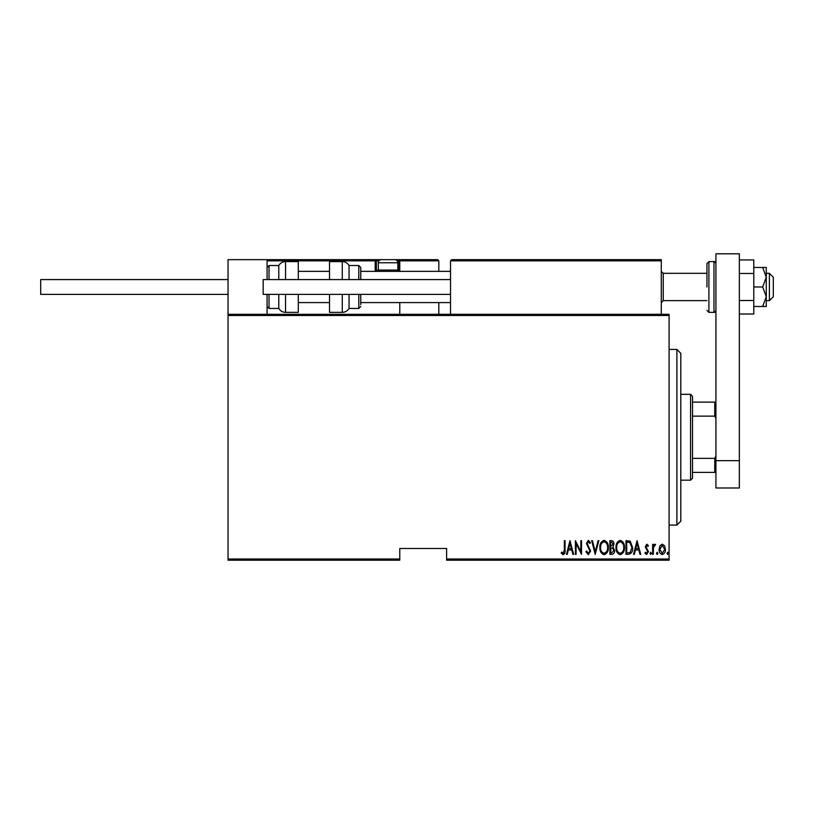 <?xml version="1.0" encoding="UTF-8"?>
<svg xmlns="http://www.w3.org/2000/svg" width="814" height="814" viewBox="0 0 814 814"><rect width="100%" height="100%" fill="white"/><g stroke="black" fill="none" stroke-linecap="round" stroke-linejoin="round"><path stroke-width="1.22" d="M669.088 559.025L669.088 560.195L446.611 560.195L446.611 559.025L669.088 559.025L669.088 315.476L228.042 315.476L228.042 314.306L669.088 314.306L669.088 315.476M228.042 559.025L399.776 559.025L399.776 560.195L228.042 560.195L228.042 315.476M659.94 545.838L662.26 544.179L664.58 545.828L665.414 549.379C665.557 551.994 664.509 553.713 662.26 554.517C660.012 553.713 658.953 552.004 659.106 549.379L659.94 545.838M652.625 554.344L652.625 544.352L653.327 544.352L653.327 545.828L654.914 544.179L655.606 544.525L653.469 547.557L653.327 554.344L652.625 554.344M646.835 544.179L648.422 545.604L647.934 546.459L646.815 545.411L645.97 546.754L648.422 551.627L646.652 554.517L644.922 553.164L645.4 552.238L646.631 553.286L647.72 551.678L645.268 546.804L646.835 544.179M628.52 554.344L626.007 554.344L626.007 540.679L630.219 541.168L632.661 547.68C632.987 551.271 631.613 553.5 628.52 554.344M609.889 554.344L609.889 540.679L611.426 540.679C613.207 540.974 614.041 542.104 613.919 544.067L613.013 546.967L614.621 550.457C614.733 552.523 613.878 553.815 612.057 554.344L609.889 554.344M595.176 554.344L591.676 540.679L592.439 540.679L595.268 551.709L598.097 540.679L598.86 540.679L595.176 554.344M576.088 554.344L575.386 554.344L575.386 540.679L580.82 551.444L580.82 540.679L581.522 540.679L581.522 554.344L576.088 543.599L576.088 554.344M564.356 549.765L564.356 540.679L565.058 540.679L565.058 549.908C565.465 552.136 564.835 553.734 563.166 554.69L561.202 553.113L561.629 552.065L563.217 553.286L564.356 549.765M446.611 559.025L446.611 548.483L399.776 548.483L399.776 559.025M569.963 540.679L573.636 554.344L572.873 554.344L571.754 549.959L568.345 549.959L567.226 554.344L566.463 554.344L569.963 540.679M588.339 554.69L585.897 551.709L586.579 551.017L588.349 553.286L589.926 550.976L586.426 543.518L588.359 540.333L590.455 542.643L589.794 543.477L588.268 541.727L587.128 543.457L590.628 550.997L588.339 554.69M599.908 547.568C599.674 543.986 601.058 541.575 604.059 540.333C607.142 541.493 608.557 543.884 608.312 547.507C608.557 551.088 607.152 553.479 604.13 554.69C601.088 553.52 599.684 551.139 599.908 547.568M616.025 547.568C615.781 543.986 617.165 541.575 620.176 540.333C623.249 541.493 624.674 543.884 624.43 547.507C624.664 551.088 623.27 553.479 620.237 554.69C617.205 553.52 615.801 551.139 616.025 547.568M637.036 540.679L640.72 554.344L639.957 554.344L638.827 549.959L635.419 549.959L634.299 554.344L633.536 554.344L637.036 540.679M649.999 553.378L650.701 552.238L651.404 553.378L650.701 554.517L649.999 553.378M656.481 553.378L657.183 552.238L657.885 553.378L657.183 554.517L656.481 553.378M666.992 553.378L667.684 552.238L668.386 553.378L667.684 554.517L666.992 553.378M571.397 548.565L570.054 543.314L568.701 548.565L571.397 548.565M607.62 547.496C607.783 544.586 606.613 542.663 604.1 541.727C601.597 542.694 600.437 544.637 600.61 547.568C600.447 550.468 601.607 552.37 604.1 553.286C606.623 552.37 607.804 550.437 607.62 547.496M611.558 542.083L610.592 542.083L610.592 546.459L613.217 544.088L611.558 542.083M611.06 547.863L610.592 552.94L611.629 552.94L613.919 550.457L612.535 548.026L611.06 547.863M623.728 547.496C623.9 544.586 622.72 542.663 620.207 541.727C617.704 542.694 616.544 544.637 616.727 547.568C616.554 550.468 617.714 552.37 620.207 553.286C622.741 552.37 623.911 550.437 623.728 547.496M626.709 542.083L626.709 552.94L629.985 552.594L631.959 547.68L629.802 542.46L626.709 542.083M638.471 548.565L637.128 543.314L635.785 548.565L638.471 548.565M664.712 549.379L662.26 545.411L659.808 549.379L662.26 553.286L664.712 549.379M676.892 349.43L680.799 353.337L680.799 521.164L676.892 525.071L676.892 349.43L669.088 349.43M690.557 394.312L692.511 396.265L692.511 478.235L690.557 480.179L690.557 394.312L680.799 394.312M692.511 402.126L715.923 402.126M692.511 458.353L714.753 458.353L715.923 455.982M715.923 418.518L714.753 416.137L714.753 402.126M692.511 416.137L714.753 416.137M715.923 472.374L714.753 472.374L714.753 458.353M692.511 472.374L714.753 472.374M451.689 259.656L450.518 260.836L451.689 259.656L660.113 259.656L661.283 260.836L661.283 259.656L622.252 259.656M228.042 314.306L228.042 259.656L267.073 259.656L267.073 279.568M267.073 294.393L267.073 314.306M769.393 273.321L773.3 277.228L773.3 296.744L769.393 300.641L769.393 273.321L766.279 273.321M706.949 273.321L663.237 273.321L663.237 300.641L661.283 302.594M267.073 259.656L269.81 259.656M281.522 259.656L382.214 259.656L375.193 259.656L375.193 260.836L267.073 260.836L268.244 259.656L375.193 259.656A1.17 1.17 0 0 1 376.363 260.836L376.363 270.197L378.469 270.197M393.925 259.656L437.637 259.656L438.807 260.836L438.807 271.367M438.807 302.594L438.807 314.306M398.687 259.666L437.637 259.656L438.807 260.836L399.776 260.836L399.776 271.367L399.776 270.197L398.606 270.197L398.606 260.836L397.14 260.836M399.776 302.594L399.776 314.306M375.508 271.367A2.34 2.34 0 0 1 375.193 270.197L376.363 270.197A1.17 1.17 0 0 0 377.533 271.367A1.17 1.17 0 0 1 376.363 270.197A1.17 1.17 0 0 0 377.533 271.367L398.606 271.367L398.606 270.197L397.67 270.197M399.776 260.836A1.17 1.17 0 0 0 398.606 259.656L398.606 260.836L399.776 260.755M268.244 259.656L267.073 260.836M660.113 259.656L661.283 260.836L450.518 260.836L450.518 314.306M661.283 260.836L661.283 314.306M396.499 271.367L397.832 270.044L397.832 262.78L378.317 262.78A3.124 3.124 0 0 1 381.43 259.656L394.709 259.656A3.124 3.124 0 0 1 397.832 262.78M379.639 271.367L378.317 270.044L397.832 270.044M378.317 270.044L378.317 262.78M278.785 279.568L278.785 265.517C280.342 263.014 282.6 261.711 285.541 261.609L285.541 279.568M298.3 279.568L298.3 261.609L285.541 261.609M285.541 294.393L285.541 312.352L298.3 312.352L298.3 294.393M269.027 294.393L269.027 308.445L278.785 308.445L278.785 294.393M342.277 279.568L342.277 261.609C345.228 261.711 347.476 263.014 349.043 265.517L349.043 279.568M358.801 279.568L358.801 265.517L360.744 267.47L360.744 279.568M342.277 261.609L329.528 261.609L329.528 279.568M329.528 294.393L329.528 312.352L342.277 312.352L342.277 294.393M349.043 294.393L349.043 308.445L358.801 308.445L358.801 294.393M360.744 294.393L360.744 304.67M228.042 294.393L40.7 294.393L40.7 279.568L228.042 279.568M450.518 294.393L263.176 294.393L263.176 279.568L450.518 279.568M715.923 460.663L715.923 253.805L739.346 253.805L739.346 487.993L715.923 487.993L715.923 460.663L739.346 460.663M706.949 286.986L706.949 263.563L708.902 261.609L708.902 312.352L706.949 310.399M762.677 267.47L766.279 277.228L766.279 267.47L753.784 267.47M762.677 286.986L766.279 296.744L766.279 277.228L762.677 286.986L753.784 286.986M762.677 306.502L766.279 306.502L766.279 296.744L762.677 306.502L753.784 306.502M739.346 273.463L753.784 273.463L753.784 259.941L739.346 259.941M753.784 273.463L753.784 300.498L739.346 300.498M753.784 300.498L753.784 314.021L739.346 314.021M375.193 270.197L375.193 260.836L376.363 260.836A1.17 1.17 0 0 0 375.193 259.656M378.998 260.836L376.363 260.836M267.073 267.47L269.027 265.517L269.027 279.568M708.902 312.352L713.97 312.352L713.97 261.609C714.407 261.202 715.058 261.854 715.923 263.563M676.892 525.071L669.088 525.071M690.557 480.179L680.799 480.179M769.393 300.641L766.279 300.641M706.949 300.641L663.237 300.641M298.3 302.594L329.528 302.594M360.744 302.594L450.518 302.594M298.3 271.367L329.528 271.367M360.744 271.367L450.518 271.367M663.237 273.321L661.283 271.367M269.027 265.517L278.785 265.517M269.027 308.445L267.073 306.502M285.541 312.352C282.6 312.25 280.342 310.948 278.785 308.445M358.801 265.517L349.043 265.517M358.801 308.445L360.744 306.502M342.277 312.352C345.228 312.25 347.476 310.948 349.043 308.445M713.97 261.609L708.902 261.609M713.97 312.352C714.407 312.759 715.058 312.118 715.923 310.399"/></g></svg>
